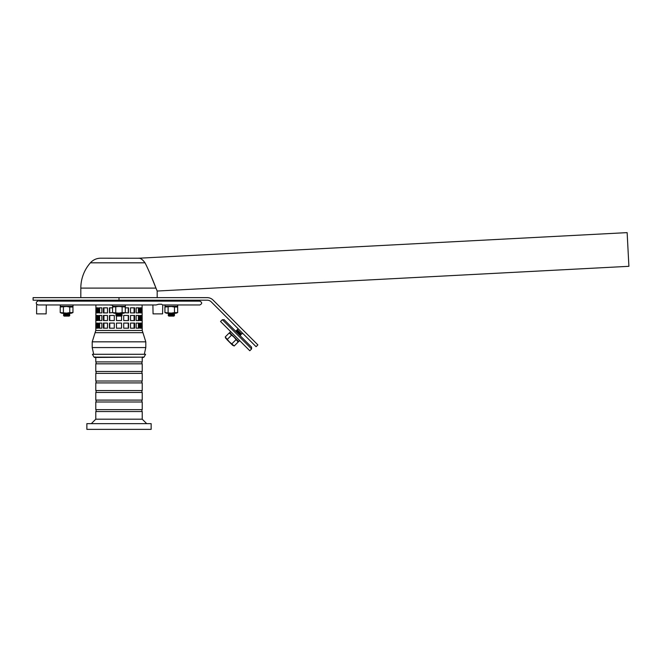 <?xml version="1.0" encoding="UTF-8"?>
<svg xmlns="http://www.w3.org/2000/svg" width="662" height="662" viewBox="0 0 662 662"><rect width="100%" height="100%" fill="white"/><g stroke="black" fill="none" stroke-linecap="round" stroke-linejoin="round"><path stroke-width="0.99" d="M157.184 297.643L157.184 291.032L155.967 288.102C153.882 282.459 148.511 269.55 145.019 262.814C142.446 259.396 140.27 257.866 138.49 258.238C140.369 257.94 142.545 259.463 145.019 262.814C148.511 269.55 153.882 282.459 155.967 288.102C157.573 292 157.573 292 155.967 288.102L150.448 274.498M157.184 291.032L628.9 266.314L627.137 232.627L138.49 258.238L100.649 258.197C96.578 258.271 93.16 259.81 90.404 262.814A38.181 38.181 0 0 0 80.822 288.102L80.822 297.643M145.019 262.814C142.479 259.43 140.303 257.907 138.499 258.238C140.327 257.899 142.504 259.421 145.019 262.814L90.404 262.814M207.214 300.192L33.1 300.192L33.1 297.643L207.214 297.643A8.275 8.275 0 0 1 213.065 300.068L257.882 344.894L256.086 346.689L211.261 301.872A5.726 5.726 0 0 0 207.214 300.192M116.462 316.097L115.825 315.468L122.189 315.468L121.551 316.097L121.551 320.557L116.462 320.557L116.462 316.097L121.551 316.097M115.825 315.468L116.462 314.831L121.551 314.831L122.189 315.468M116.462 314.831L115.825 314.193L122.189 314.193L121.551 314.831M115.825 314.193L116.462 313.556L121.551 313.556L122.189 314.193M122.189 300.192L122.189 301.144M68.244 315.468L69.833 315.468L69.196 316.097L64.106 316.097L63.469 315.468L68.244 315.468M63.469 315.468L64.106 314.831L69.196 314.831L69.833 315.468M64.106 314.831L63.469 314.193L69.833 314.193L69.196 314.831M63.469 314.193L64.106 313.556L69.196 313.556L69.833 314.193M173.907 316.097L168.818 316.097L168.181 315.468L174.545 315.468L173.907 316.097L174.545 314.193L168.181 314.193L168.818 314.831L173.907 314.831L174.545 315.468M168.818 316.097L168.181 315.468L168.818 314.831L168.181 314.193L168.496 313.234L174.222 313.234L174.545 314.193L173.907 314.831M227.289 339.945L231.336 343.992M238.088 328.691L237.186 330.495L236.284 330.495L236.284 331.397L239.884 335.444M236.284 331.397L235.838 331.397M236.284 330.495L240.786 334.997L239.884 334.997M237.186 330.495L240.786 334.095L240.786 334.997M237.186 329.593L241.688 334.095L242.59 333.193M251.585 347.145L224.137 319.696L222.341 319.696L251.585 348.94L251.585 347.145M251.585 348.94L249.789 350.744L220.537 321.492L222.341 319.696M232.643 345.291L234.216 345.969L238.171 342.014L234.042 337.148L229.176 333.011L225.212 336.966L229.35 341.832L234.216 345.969L232.643 345.291L226.611 339.267M231.427 335.262L227.463 339.217M235.929 339.763L231.965 343.719M239.661 340.616L238.676 341.609L229.673 332.605L230.666 331.621M39.463 301.144L199.825 301.144L174.545 301.144L174.545 300.192L174.545 301.144M168.181 301.144L168.181 300.192L168.181 301.144L145.069 301.144L145.607 300.192M92.407 300.192L92.945 301.144L69.833 301.144L69.833 300.192M63.469 300.192L63.469 301.144L43.278 301.144M38.189 301.144A1.912 1.912 0 0 0 36.683 304.23L36.6 313.871L46.141 313.871L46.299 304.967L38.28 304.967L36.7 304.23M38.28 304.967L156.042 304.967L158.772 304.23L161.553 304.23L162.695 304.967L199.825 304.967C202.282 303.692 202.282 302.418 199.825 301.144M76.37 304.967L73.019 304.967L73.019 306.365L60.292 306.365L60.292 304.967L46.299 304.967M71.744 301.144L61.566 301.144M171.359 301.144L166.27 301.144M159.732 301.144L155.918 301.144M155.355 304.967L155.918 304.967M162.753 304.967L162.595 313.871L153.054 313.871L152.897 304.967M167.544 313.234L175.173 313.234M174.47 312.605L177.656 312.605L176.067 313.234L166.518 313.234L164.929 312.605L171.292 313.118L174.47 312.605L174.47 307.002L171.292 306.489L164.929 307.002L164.929 312.605L166.518 313.234M176.067 313.234L177.656 312.605L177.656 307.002L174.47 307.002M168.107 307.002L168.107 312.605M177.722 306.365L177.722 304.967L177.722 306.365L164.995 306.365L164.995 304.967L164.995 306.365M62.832 313.234L70.47 313.234M69.767 312.605L72.952 312.605L71.355 313.234L61.814 313.234L60.225 312.605L66.589 313.118L69.767 312.605L69.767 307.002L66.589 306.489L60.225 307.002L60.225 312.605L61.814 313.234M71.355 313.234L72.952 312.605L72.952 307.002L69.767 307.002M63.403 307.002L63.403 312.605M115.188 313.234L122.826 313.234M112.573 307.83L109.453 307.83L109.453 312.919L112.573 312.605L114.162 313.234L123.711 313.234L125.3 312.605L125.3 307.002L118.937 306.489L112.573 307.002L112.573 312.605L118.937 313.118L122.122 312.605L128.56 312.919L128.56 307.83L125.3 307.83M115.759 307.002L115.759 312.605M122.122 307.002L122.122 312.605M128.56 304.967L125.366 304.967L125.366 306.365L112.639 306.365L112.639 304.967M95.916 304.967L95.783 330.479L142.231 330.479L142.09 304.967M141.751 320.557L140.179 320.557L140.179 315.468L141.751 315.468L141.751 320.557M140.832 320.557L140.832 315.468M141.751 304.967L140.179 304.967M139.177 328.195L136.19 328.195L136.19 323.097L139.177 323.097L139.177 328.195M138.399 328.195L138.399 323.097M139.177 312.919L136.19 312.919L136.19 307.83L139.177 307.83L139.177 312.919M138.399 312.919L138.399 307.83M134.634 320.557L130.513 320.557L130.513 315.468L134.634 315.468L134.634 320.557M134.072 320.557L134.072 315.468M134.634 304.967L130.513 304.967M128.56 328.195L123.72 328.195L123.72 323.097L128.56 323.097L128.56 328.195M128.262 328.195L128.262 323.097M128.262 312.919L128.262 307.83M114.294 328.195L109.453 328.195L109.453 323.097L114.294 323.097L114.294 328.195M109.751 323.097L109.751 328.195M109.751 307.83L109.751 312.919M107.492 320.557L103.38 320.557L103.38 315.468L107.492 315.468L107.492 320.557M103.942 315.468L103.942 320.557M107.492 304.967L103.38 304.967M101.824 328.195L98.837 328.195L98.837 323.097L101.824 323.097L101.824 328.195M99.606 323.097L99.606 328.195M101.824 312.919L98.837 312.919L98.837 307.83L101.824 307.83L101.824 312.919M99.606 307.83L99.606 312.919M97.835 320.557L96.263 320.557L96.263 315.468L97.835 315.468L97.835 320.557M97.173 315.468L97.173 320.557M97.835 304.967L96.263 304.967M97.835 312.919L96.263 312.919L96.263 307.83L97.835 307.83L97.835 312.919M97.173 307.83L97.173 312.919M97.835 328.195L96.263 328.195L96.263 323.097L97.835 323.097L97.835 328.195M97.173 323.097L97.173 328.195M101.824 304.967L98.837 304.967M101.824 320.557L98.837 320.557L98.837 315.468L101.824 315.468L101.824 320.557M99.606 315.468L99.606 320.557M107.492 312.919L103.38 312.919L103.38 307.83L107.492 307.83L107.492 312.919M103.942 307.83L103.942 312.919M107.492 328.195L103.38 328.195L103.38 323.097L107.492 323.097L107.492 328.195M103.942 323.097L103.942 328.195M112.639 305.281L109.453 304.967M114.294 320.557L109.453 320.557L109.453 315.468L114.294 315.468L114.294 320.557M109.751 315.468L109.751 320.557M121.551 328.195L116.462 328.195L116.462 323.097L121.551 323.097L121.551 328.195M128.56 320.557L123.72 320.557L123.72 315.468L128.56 315.468L128.56 320.557M128.262 320.557L128.262 315.468M134.634 312.919L130.513 312.919L130.513 307.83L134.634 307.83L134.634 312.919M134.072 312.919L134.072 307.83M134.634 328.195L130.513 328.195L130.513 323.097L134.634 323.097L134.634 328.195M134.072 328.195L134.072 323.097M139.177 304.967L136.19 304.967M139.177 320.557L136.19 320.557L136.19 315.468L139.177 315.468L139.177 320.557M138.399 320.557L138.399 315.468M141.751 312.919L140.179 312.919L140.179 307.83L141.751 307.83L141.751 312.919M140.832 312.919L140.832 307.83M141.751 328.195L140.179 328.195L140.179 323.097L141.751 323.097L141.751 328.195M140.832 328.195L140.832 323.097M92.217 341.832L92.217 347.567L145.797 347.567L145.797 341.832L142.926 332.672L95.088 332.672L92.217 341.832L145.797 341.832M94.021 357.141L143.993 357.141L145.607 354.278L92.407 354.278L94.021 357.141L95.783 357.463L95.783 361.915L142.231 361.915L142.231 357.463L143.439 357.463L142.81 356.934M142.231 419.187L142.231 411.549L95.783 411.549L95.783 419.187L142.231 419.187L146.691 423.639M95.783 419.187L91.323 423.639M96.098 409.646L96.098 411.549M95.783 409.646L142.231 409.646L142.231 402.008L95.783 402.008L95.783 409.646M96.098 400.096L96.098 402.008M95.783 400.096L142.231 400.096L142.231 392.458L95.783 392.458L95.783 400.096M96.098 390.555L96.098 392.458M95.783 390.555L142.231 390.555L142.231 382.917L95.783 382.917L95.783 390.555M96.098 381.006L96.098 382.917M95.783 381.006L142.231 381.006L142.231 373.368L95.783 373.368L95.783 381.006M96.098 371.465L96.098 373.368M95.783 371.465L142.231 371.465L142.231 363.827L95.783 363.827L95.783 371.465M96.098 361.915L96.098 363.827M86.871 423.639L86.871 429.373L151.143 429.373L151.143 423.639L86.871 423.639M155.967 288.102L80.822 288.102M119.003 297.643L119.003 300.192M115.825 301.144L115.825 300.192M168.818 314.831L168.181 315.468M240.786 334.095L241.688 334.095M225.212 336.966L225.891 338.547L225.212 336.966M238.171 342.014L237.501 340.433M229.176 333.011L230.748 333.689L229.176 333.011M177.656 307.002L176.067 306.365L177.656 307.002M164.929 307.002L166.518 306.365L164.929 307.002M72.952 307.002L71.355 306.365L72.952 307.002M60.225 307.002L61.814 306.365L60.225 307.002M125.3 307.002L123.711 306.365M112.573 307.002L114.162 306.365M93.698 354.278L92.217 347.567M144.308 354.278L145.797 347.567M95.783 330.479L95.088 332.672M142.231 330.479L142.926 332.672M95.196 356.934L94.575 357.463L143.993 357.141M141.916 411.549L141.916 409.646M141.916 402.008L141.916 400.096M141.916 392.458L141.916 390.555M141.916 382.917L141.916 381.006M141.916 373.368L141.916 371.465M141.916 363.827L141.916 361.915"/></g></svg>
